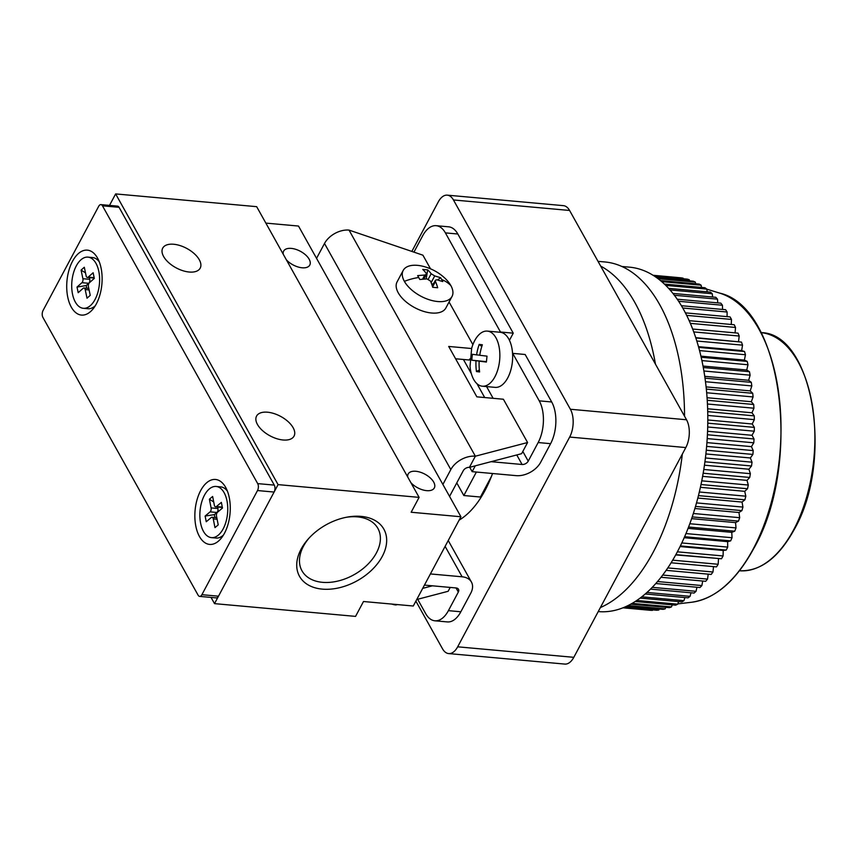<?xml version="1.0" encoding="UTF-8"?>
<svg xmlns="http://www.w3.org/2000/svg" width="858" height="858" viewBox="0 0 858 858"><rect width="100%" height="100%" fill="white"/><g stroke="black" fill="none" stroke-linecap="round" stroke-linejoin="round"><path stroke-width="1.29" d="M257.464 424.485A21.246 11.068 -151.9 0 1 256.563 416.098A21.246 11.068 -151.9 0 1 273.949 413.545A21.246 11.068 -151.9 0 1 293.136 427.713A21.246 11.068 -151.9 0 1 294.047 436.1A21.246 11.068 -151.9 0 1 276.651 438.653A21.246 11.068 -151.9 0 1 257.464 424.485M163.621 256.521A21.246 11.068 -151.9 0 1 162.72 248.134A21.246 11.068 -151.9 0 1 180.105 245.592A21.246 11.068 -151.9 0 1 199.292 259.749A21.246 11.068 -151.9 0 1 200.193 268.146A21.246 11.068 -151.9 0 1 182.808 270.688A21.246 11.068 -151.9 0 1 163.621 256.521M361.121 516.387A48.305 32.003 150.8 0 0 347.544 517.052A48.305 32.003 150.8 0 0 308.226 539.017A48.305 32.003 150.8 0 0 322.286 589.124A48.305 32.003 150.8 0 0 382.26 556.424A48.305 32.003 150.8 0 0 361.121 516.387M309.052 538.105A43.479 28.807 150.8 0 0 301.984 570.806A43.479 28.807 150.8 0 0 322.458 582.325A43.479 28.807 150.8 0 0 367.203 564.939A43.479 28.807 150.8 0 0 377.885 528.389A43.479 28.807 150.8 0 0 357.411 516.87A43.479 28.807 150.8 0 0 346.332 517.277M407.764 477.091A14.822 7.722 -151.9 0 1 408.172 473.981A14.822 7.722 -151.9 0 1 420.302 472.211A14.822 7.722 -151.9 0 1 433.687 482.089A14.822 7.722 -151.9 0 1 434.32 487.945A14.822 7.722 -151.9 0 1 424.152 490.25A14.822 7.722 -151.9 0 1 410.896 482.679M283.237 254.215A14.822 7.722 -151.9 0 1 283.633 251.115A14.822 7.722 -151.9 0 1 295.774 249.335A14.822 7.722 -151.9 0 1 309.159 259.213A14.822 7.722 -151.9 0 1 309.781 265.068A14.822 7.722 -151.9 0 1 299.614 267.385A14.822 7.722 -151.9 0 1 286.358 259.813M256.671 206.671L115.637 193.919L278.067 484.62L419.101 497.372L256.671 206.671M115.637 193.919L109.513 205.394M211.047 597.415L214.521 603.635L278.067 484.62M265.851 223.101L298.498 226.051L460.928 516.752L413.277 606.016L363.492 601.512L355.555 616.387L214.521 603.635M419.101 497.372L411.154 512.247L460.928 516.752M224.474 533.258A32.604 17.535 -84.8 0 0 225.965 487.945A32.604 17.535 -84.8 0 0 200.643 490.626A32.604 17.535 -84.8 0 0 198.262 534.084A32.604 17.535 -84.8 0 0 221.439 537.955A32.604 17.535 -84.8 0 0 224.474 533.258M96.332 303.925A32.604 17.535 -84.8 0 0 97.823 258.612A32.604 17.535 -84.8 0 0 72.512 261.293A32.604 17.535 -84.8 0 0 70.12 304.751A32.604 17.535 -84.8 0 0 93.297 308.623A32.604 17.535 -84.8 0 0 96.332 303.925M119.069 207.325A4.944 2.66 -84.8 0 0 117.525 206.124L100.933 204.622A4.944 2.66 95.2 0 1 102.477 205.823L119.069 207.325L274.281 485.102L257.69 483.612L102.477 205.823M274.099 492.052L218.49 596.192L201.898 594.691L257.507 490.551L274.099 492.052A4.944 2.66 -84.8 0 0 274.281 485.102M201.898 594.691A4.944 2.66 95.2 0 1 199.657 596.385L216.248 597.887A4.944 2.66 -84.8 0 0 218.49 596.192M100.933 204.622A4.944 2.66 95.2 0 0 98.681 206.317L43.082 310.446A4.944 2.66 95.2 0 0 42.9 317.396L198.112 595.184A4.944 2.66 95.2 0 0 199.657 596.385M257.69 483.612A4.944 2.66 95.2 0 1 257.507 490.551M227.005 500.933A25.686 13.814 -84.8 0 0 216.119 486.465A25.686 13.814 -84.8 0 0 200.611 523.176A25.686 13.814 -84.8 0 0 211.486 537.634A25.686 13.814 -84.8 0 0 227.005 500.933M227.413 491.141A25.686 13.814 -84.8 0 0 220.678 486.883L216.119 486.465M216.506 516.184L218.222 524.881L214.972 527.616L213.267 518.918A2.96 1.598 -84.8 0 0 212.001 517.256A2.96 1.598 -84.8 0 0 211.218 517.546L206.242 521.739L205.126 516.055L210.103 511.861A2.96 1.598 -84.8 0 0 211.1 507.915L209.384 499.217L212.634 496.482L214.35 505.18A2.96 1.598 -84.8 0 0 215.605 506.853A2.96 1.598 -84.8 0 0 216.388 506.563L221.364 502.37L222.479 508.043L217.514 512.237A2.96 1.598 -84.8 0 0 216.506 516.184M209.384 499.217L213.706 501.951M205.126 516.055L214.382 514.639L216.945 512.483A2.96 1.598 -84.8 0 0 217.943 508.537L217.642 507.035M214.95 517.524L214.382 514.639M211.486 537.634L216.055 538.052A25.686 13.814 -84.8 0 0 223.434 535.07M98.756 271.096A25.686 13.814 -84.8 0 0 87.977 257.132A25.686 13.814 -84.8 0 0 72.565 294.348A25.686 13.814 -84.8 0 0 83.355 308.301A25.686 13.814 -84.8 0 0 98.756 271.096M99.271 261.808A25.686 13.814 -84.8 0 0 92.546 257.55L87.977 257.132M88.428 286.733L90.24 295.334L87.023 298.198L85.199 289.596A2.96 1.598 -84.8 0 0 83.955 287.988A2.96 1.598 -84.8 0 0 83.14 288.299L78.196 292.685L77.016 287.065L81.95 282.679A2.96 1.598 -84.8 0 0 82.904 278.711L81.081 270.109L84.309 267.246L86.122 275.847A2.96 1.598 -84.8 0 0 87.366 277.456A2.96 1.598 -84.8 0 0 88.192 277.134L93.125 272.758L94.316 278.378L89.382 282.754A2.96 1.598 -84.8 0 0 88.428 286.733M87.366 277.456L94.208 278.078A2.96 1.598 -84.8 0 0 94.251 278.078M81.081 270.109L85.489 272.844M77.016 287.065L86.25 285.553L88.792 283.301A2.96 1.598 -84.8 0 0 89.747 279.322L89.393 277.638M86.819 288.245L86.25 285.553M83.355 308.301L87.913 308.719A25.686 13.814 -84.8 0 0 95.292 305.738M491.087 461.679L522.093 464.489L516.773 454.954M500.654 332.336L445.399 232.883A29.644 15.937 -84.8 0 0 436.154 225.686A29.644 15.937 -84.8 0 0 422.651 235.821L413.942 252.134M539.242 400.847L512.719 353.367L525.16 354.493L551.694 401.973L539.242 400.847A29.644 15.937 -84.8 0 1 538.159 442.546L528.228 461.143A4.944 3.271 -29.2 0 1 522.093 464.489M475.3 465.819L472.168 471.664L516.141 475.643A19.766 13.095 150.8 0 0 540.679 462.269L550.6 443.672A29.644 15.937 95.2 0 0 551.694 401.973M472.168 471.664L469.723 467.278M436.154 225.686L448.595 226.812A29.644 15.937 95.2 0 1 457.84 234.009L513.245 333.172L509.438 340.326M500.804 332.046L513.245 333.172M417.664 599.281L425.654 613.588A29.644 15.937 -84.8 0 0 434.899 620.795A29.644 15.937 -84.8 0 0 448.402 610.649L458.333 592.052A4.944 3.271 -29.2 0 0 458.494 589.274A4.944 3.271 -29.2 0 0 456.166 587.966L424.442 585.092M434.899 620.795L447.34 621.921A29.644 15.937 95.2 0 0 460.843 611.775L470.774 593.178A19.766 13.095 150.8 0 0 471.428 582.046A19.766 13.095 150.8 0 0 462.13 576.801L430.405 573.938M482.335 386.207L495.13 387.366A27.671 14.876 -84.8 0 0 512.398 361.701A27.671 14.876 -84.8 0 0 500.117 332.261L487.323 331.102A27.671 14.876 95.2 0 1 499.603 360.542A27.671 14.876 95.2 0 1 482.335 386.207A27.671 14.876 95.2 0 1 470.023 366.495L471.664 348.294A27.671 14.876 95.2 0 1 487.323 331.102M475.986 360.778L471.825 360.188L472.029 357.228L472.415 354.29L476.587 354.88A49.314 41.57 97.3 0 1 479.204 344.38L482.368 344.787A49.314 41.57 -82.7 0 0 479.751 355.287L487.001 356.145L486.4 362.044L479.15 361.175A49.314 41.57 -82.7 0 0 479.622 371.954L476.458 371.557A49.314 41.57 97.3 0 1 475.986 360.778L486.422 361.722M486.432 361.658L471.825 360.188M479.761 355.169L476.587 354.88M481.788 346.535L479.204 344.38M486.422 361.84L479.15 361.175M479.375 369.927L476.458 371.557M600.375 607.571A175.879 94.595 -84.8 0 0 653.249 552.112A175.879 94.595 -84.8 0 0 682.335 454.064M598.24 611.572L598.316 611.582A172.908 92.996 -84.8 0 0 677.059 552.423A172.908 92.996 -84.8 0 0 704.01 371.675A172.908 92.996 -84.8 0 0 629.461 267.16L621.803 266.473M411.84 251.426L438.277 201.909A19.766 10.628 95.2 0 1 447.275 195.152A19.766 10.628 95.2 0 1 453.442 199.957L570.388 409.255A19.766 10.628 95.2 0 1 569.669 437.054L457.668 646.814A19.766 10.628 95.2 0 1 448.67 653.582A19.766 10.628 95.2 0 1 442.503 648.777L415.883 601.136M459.116 520.152A101.276 54.472 -84.8 0 0 492.546 473.509M448.67 653.582L564.811 664.081A19.766 10.628 -84.8 0 0 573.809 657.325L685.81 447.565A19.766 10.628 -84.8 0 0 686.529 419.766L569.583 210.457A19.766 10.628 -84.8 0 0 563.416 205.652L447.275 195.152M600.654 266.066A175.879 94.595 95.2 0 1 655.458 364.157M684.534 416.184A175.879 94.595 -84.8 0 0 604.847 261.958L598.015 261.347M456.767 482.882L463.835 495.527L480.426 497.029L491.473 476.34M463.835 495.527L476.372 472.05M675.857 554.633L721.481 558.762L675.718 554.901M718.511 558.762L718.157 564.274L672.693 560.167M680.062 546.557L723.219 550.461L723.08 555.963A166.978 89.811 95.2 0 1 721.481 558.762M723.08 555.963L677.37 551.823M671.095 562.784L716.473 566.891A166.978 89.811 -84.8 0 0 718.157 564.274M680.373 545.935L726.222 550.075L723.219 550.461M713.513 566.623L712.966 572.007L667.803 567.921M684.191 537.709L727.648 541.645L727.713 547.104A166.978 89.811 95.2 0 1 726.222 550.075M727.713 547.104L681.81 542.942M666.14 570.345L711.196 574.42A166.978 89.811 -84.8 0 0 712.966 572.007M684.63 536.711L730.651 540.872L727.648 541.645M708.225 574.152L707.528 579.107L662.73 575.053M688.052 528.389L731.767 532.346L732.035 537.73A166.978 89.811 95.2 0 1 730.651 540.872M732.035 537.73L685.96 533.569M661.025 577.273L705.694 581.306A166.978 89.811 -84.8 0 0 707.528 579.107M688.577 527.026L734.748 531.199L731.767 532.346M702.691 581.038L701.887 585.553L657.528 581.542M691.623 518.65L735.542 522.619L736.025 527.917A166.978 89.811 95.2 0 1 734.748 531.199M736.025 527.917L689.821 523.734M655.802 583.537L699.989 587.526A166.978 89.811 -84.8 0 0 701.887 585.553M692.224 516.913L738.502 521.096L735.542 522.619M696.943 587.258L696.053 591.312L652.262 587.344M694.894 508.515L738.974 512.505L739.671 517.685A166.978 89.811 95.2 0 1 738.502 521.096M739.671 517.685L693.339 513.492M650.514 589.114L694.101 593.05A166.978 89.811 -84.8 0 0 696.053 591.312M695.516 506.424L741.902 510.617L738.974 512.505M691.001 592.771L690.068 596.342L646.986 592.449M697.822 498.058L742.041 502.059L742.931 507.089A166.978 89.811 95.2 0 1 741.902 510.617M742.931 507.089L696.524 502.895M645.259 593.972L688.062 597.844A166.978 89.811 -84.8 0 0 690.068 596.342M698.444 495.613L744.905 499.817L742.041 502.059M684.888 597.554L683.955 600.643L641.784 596.825M700.407 487.323L744.723 491.334L745.817 496.192A166.978 89.811 95.2 0 1 744.905 499.817M745.817 496.192L699.334 491.988M640.111 598.112L681.906 601.887A166.978 89.811 -84.8 0 0 683.955 600.643M701.007 484.534L747.522 488.738L744.723 491.334M678.635 601.597L677.734 604.171L636.786 600.471M702.616 476.351L747.018 480.373L748.294 485.038A166.978 89.811 95.2 0 1 747.522 488.738M748.294 485.038L701.758 480.834M635.21 601.501L675.664 605.169A166.978 89.811 -84.8 0 0 677.734 604.171M703.163 473.23L749.731 477.445L747.018 480.373M672.275 604.858L671.449 606.917L632.153 603.367M704.45 465.208L748.895 469.229L750.364 473.68A166.978 89.811 95.2 0 1 749.731 477.445M750.364 473.68L703.796 469.476M630.737 604.161L669.369 607.657A166.978 89.811 -84.8 0 0 671.449 606.917M704.933 461.776L751.522 465.991L748.895 469.229M665.829 607.335L665.132 608.88L628.12 605.534M705.887 453.946L750.364 457.968L752.016 462.183A166.978 89.811 95.2 0 1 751.522 465.991M752.016 462.183L705.415 457.968M626.973 606.08L663.041 609.341A166.978 89.811 -84.8 0 0 665.132 608.88M706.273 450.203L752.874 454.429L750.364 457.968M659.319 609.008L658.794 610.027L625.01 606.971M706.928 442.61L751.415 446.632L753.227 450.6A166.978 89.811 95.2 0 1 752.874 454.429M753.227 450.6L706.627 446.385M624.259 607.292L656.713 610.231A166.978 89.811 -84.8 0 0 658.794 610.027M707.207 438.588L753.796 442.803L751.415 446.632M652.777 609.877L623.208 607.721M707.571 431.274L752.026 435.296L754.01 438.974A166.978 89.811 95.2 0 1 753.796 442.803M754.01 438.974L707.421 434.759M622.962 607.818L650.418 610.306A166.978 89.811 -84.8 0 0 652.488 610.37M707.711 426.984L754.289 431.199L752.026 435.296M707.807 419.97L752.219 423.991L754.354 427.381A166.978 89.811 95.2 0 1 754.289 431.199M754.354 427.381L707.786 423.166M707.786 415.433L754.332 419.648L752.219 423.991M707.635 408.773L751.973 412.784L754.246 415.862A166.978 89.811 95.2 0 1 754.332 419.648M754.246 415.862L707.721 411.647M707.442 404.011L753.935 408.215L751.973 412.784M707.067 397.726L751.297 401.726L753.699 404.483A166.978 89.811 95.2 0 1 753.935 408.215M753.699 404.483L707.239 400.278M706.67 392.76L753.088 396.954L751.297 401.726M706.091 386.894L750.192 390.883L752.723 393.296A166.978 89.811 95.2 0 1 753.088 396.954M752.723 393.296L706.327 389.092M705.49 381.735L751.822 385.928L750.192 390.883M704.74 376.319L748.669 380.287L751.308 382.346A166.978 89.811 95.2 0 1 751.822 385.928M751.308 382.346L705.008 378.164M703.892 370.999L750.117 375.182L748.669 380.287M703.002 366.055L746.739 370.002L749.463 371.707A166.978 89.811 95.2 0 1 750.117 375.182M749.463 371.707L703.281 367.524M701.908 360.596L747.994 364.768L746.739 370.002M700.911 356.156L744.39 360.081L747.2 361.411A166.978 89.811 95.2 0 1 747.994 364.768M747.2 361.411L701.168 357.25M699.538 350.59L745.452 354.74L744.39 360.081M698.476 346.664L741.655 350.568L744.53 351.523A166.978 89.811 95.2 0 1 745.452 354.74M744.53 351.523L698.669 347.383M696.793 341.012L742.524 345.152L741.655 350.568M695.709 337.644L741.473 342.085A166.978 89.811 95.2 0 1 742.524 345.152M741.473 342.085L695.817 337.955M693.714 331.917L739.21 336.036L738.545 341.516M692.631 329.032L738.03 333.14A166.978 89.811 95.2 0 1 739.21 336.036M690.325 323.359L735.52 327.445L735.07 332.872M689.146 320.667L734.223 324.742A166.978 89.811 95.2 0 1 735.52 327.445M686.647 315.369L731.488 319.433L731.252 324.474M685.37 312.87L730.083 316.913A166.978 89.811 95.2 0 1 731.488 319.433M682.711 308.001L727.112 312.012L727.08 316.645M681.37 305.705L725.611 309.717A166.978 89.811 95.2 0 1 727.112 312.012M678.592 301.276L722.447 305.244L722.575 309.438M677.187 299.217L720.838 303.164A166.978 89.811 95.2 0 1 722.447 305.244M674.324 295.249L717.481 299.152L717.749 302.885M672.897 293.415L715.786 297.297A166.978 89.811 95.2 0 1 717.481 299.152M669.991 289.94L712.258 293.758L712.623 297.007M668.575 288.352L710.478 292.138A166.978 89.811 95.2 0 1 712.258 293.758M665.711 285.382L706.799 289.103L707.217 291.849M664.339 284.062L704.944 287.73A166.978 89.811 95.2 0 1 706.799 289.103M661.647 281.628L701.125 285.199L701.565 287.43M660.392 280.566L699.216 284.073A166.978 89.811 95.2 0 1 701.125 285.199M658.011 278.7L695.27 282.067L695.688 283.762M656.96 277.917L693.307 281.209A166.978 89.811 95.2 0 1 695.27 282.067M655.126 276.63L689.264 279.719L689.607 280.866M654.407 276.158L687.258 279.129A166.978 89.811 95.2 0 1 689.264 279.719M653.367 275.482L683.129 278.174L683.343 278.775M653.088 275.311L681.091 277.842A166.978 89.811 95.2 0 1 683.129 278.174M676.908 277.445L653.045 275.279M442.889 484.459L450.825 469.573A19.766 13.095 -29.2 0 1 475.364 456.199L349.024 230.094A19.766 13.095 150.8 0 0 324.496 243.479L316.548 258.355M469.401 467.363L475.364 456.199L527.584 442.524L521.621 453.678L469.401 467.363A4.944 3.271 -29.2 0 0 463.277 470.699L449.56 496.396M396.192 604.472L395.924 604.965A19.766 13.095 -29.2 0 1 391.934 604.086M349.024 230.094L422.908 255.18L430.523 268.811M471.6 348.52L448.702 346.45L476.855 396.836L503.399 399.238L527.584 442.524M449.066 301.995L472.887 344.626M395.924 604.965L397.415 604.579M416.741 599.517L448.144 591.291L450.214 587.419M455.577 358.773L469.283 360.006L469.873 358.912M422.694 588.363L432.421 585.81M450.836 285.553A27.671 14.414 -151.9 0 1 452.016 296.482A27.671 14.414 -151.9 0 1 437.709 301.533A27.671 14.414 -151.9 0 1 404.375 281.349A27.671 14.414 -151.9 0 1 403.206 270.42A27.671 14.414 -151.9 0 1 417.503 265.358A27.671 14.414 -151.9 0 1 423.284 266.377C431.199 268.415 438.17 272.136 444.197 277.542A27.671 14.414 -151.9 0 1 450.836 285.553A49.399 32.733 150.8 0 0 441.741 279.569L440.583 277.692L434.727 275.922L431.156 273.756A49.314 26.523 95.2 0 0 427.702 269.884L422.726 269.433A49.314 26.523 -84.8 0 1 426.179 273.305L426.362 274.367L424.774 275.021L417.653 275.611L419.819 279.494L426.941 278.893L430.512 281.059A49.314 26.523 -84.8 0 1 432.7 287.291L437.677 287.741A49.314 26.523 95.2 0 0 435.489 281.51L435.424 280.223L436.894 279.794L442.749 281.563L441.741 279.569M452.016 296.482L445.881 307.958A27.671 14.414 -151.9 0 1 431.585 313.009A27.671 14.414 -151.9 0 1 404.858 300.804A27.671 14.414 -151.9 0 1 397.072 281.896L403.206 270.42M431.874 284.652L433.934 283.001M437.719 279.976L440.583 277.692M427.702 269.884L426.179 278.914M216.388 506.563L222.297 507.089M211.1 507.915L217.943 508.537M210.103 511.861L216.945 512.483M213.267 518.918L217.117 519.272M88.192 277.134L94.165 277.681M82.904 278.711L89.747 279.322M81.95 282.679L88.792 283.301M85.199 289.596L89.103 289.95M484.695 397.554L476.951 383.687M471.342 373.638L463.427 359.481M486.583 386.593L493.125 398.316M522.822 451.447L528.228 461.143M538.159 442.546L550.6 443.672M457.84 234.009L445.399 232.883M460.843 611.775L448.402 610.649M458.333 592.052L456.038 587.955M462.13 576.801L445.12 546.374M760.992 332.636A119.552 64.307 95.2 0 1 812.29 405.115A119.552 64.307 95.2 0 1 793.618 529.847A119.552 64.307 95.2 0 1 739.457 570.774M691.591 602.252C715.325 598.766 735.992 580.93 753.603 548.755C802.745 463.931 782.239 306.767 719.562 293.082A156.21 84.009 95.2 0 1 778.796 393.822A156.21 84.009 95.2 0 1 753.227 548.938A156.21 84.009 95.2 0 1 691.591 602.252L677.841 603.871M457.668 646.814L573.809 657.325M685.81 447.565L569.669 437.054M686.529 419.766L570.388 409.255M569.583 210.457L453.442 199.957M450.825 469.573L324.496 243.479M418.725 277.488A49.399 32.733 150.8 0 0 404.375 281.349M434.727 275.922L431.145 282.625M428.281 279.129L431.156 273.756M422.565 279.15L424.774 275.021M435.489 281.51L432.593 286.926M222.372 507.464L215.605 506.853M216.806 517.685L212.001 517.256M88.782 288.417L83.955 287.988M448.241 540.529L471.428 582.046M760.714 332.614C813.159 332.679 834.298 460.735 794.133 529.665C778.431 558.032 760.113 571.728 739.167 570.742M719.562 293.082L706.81 289.167M423.873 279.032L426.362 274.367M432.325 286.025L435.424 280.223"/></g></svg>
